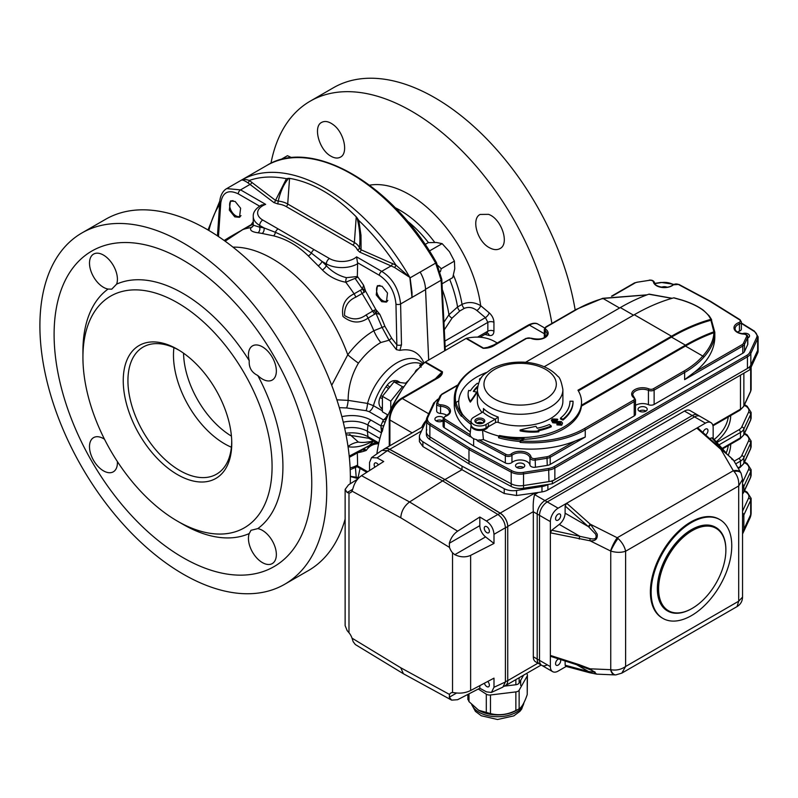 <?xml version="1.0" encoding="UTF-8"?>
<svg xmlns="http://www.w3.org/2000/svg" width="798" height="798" viewBox="0 0 798 798"><rect width="100%" height="100%" fill="white"/><g stroke="black" fill="none" stroke-linecap="round" stroke-linejoin="round"><path stroke-width="1.2" d="M377.943 285.564A9.317 5.377 -120 0 0 376.536 289.445A9.317 5.377 -120 0 0 376.536 289.674M382.93 300.746A9.317 5.377 -120 0 0 383.12 300.856A9.317 5.377 -120 0 0 387.06 301.624M379.998 285.465A8.768 5.067 -120 0 0 376.536 289.893L376.536 289.445M376.536 289.893A8.768 5.067 -120 0 0 382.741 300.637A8.768 5.067 -120 0 0 386.591 301.305A8.768 5.067 -120 0 0 387.898 300.427M231.041 200.747A9.317 5.377 -120 0 0 229.634 204.637A9.317 5.377 -120 0 0 229.634 204.857M236.028 215.929A9.317 5.377 -120 0 0 236.218 216.049A9.317 5.377 -120 0 0 240.148 216.817M233.096 200.657A8.768 5.067 -120 0 0 229.634 205.076A8.768 5.067 -120 0 0 235.839 215.819A8.768 5.067 -120 0 0 240.996 215.61M488.526 214.343C501.483 218.722 509.902 244.008 499.907 248.617C497.024 250.183 493.623 249.924 489.683 247.839C477.374 241.874 470.85 218.772 480.177 214.433L488.526 214.343M333.155 124.638C343.998 132.219 348.676 153.266 340.427 157.136C337.684 158.622 334.452 158.273 330.721 156.069C319.08 149.715 312.796 126.483 321.664 122.393C324.936 120.678 328.766 121.426 333.155 124.638M575.168 310.003A202.812 117.097 -120 0 0 475.638 128.139A202.812 117.097 -120 0 0 333.464 87.73L310.203 101.166A202.812 117.097 -120 0 0 270.961 163.291M551.897 323.439A202.812 117.097 -120 0 0 452.366 141.565A202.812 117.097 -120 0 0 310.203 101.166M443.987 322.153L448.965 314.711L457.573 306.961L462.042 304.387C468.197 301.564 474.411 301.993 480.675 305.674L489.204 312.826C492.176 315.539 493.753 318.701 493.942 322.302A3413.216 2041.434 121.9 0 0 493.942 331.12C493.763 334.512 492.176 335.958 489.204 335.459L484.845 334.402M257.784 528.615A19.731 11.391 60 0 1 274.213 544.725A19.731 11.391 60 0 1 272.268 563.578A19.731 11.391 60 0 1 254.971 555.837A19.731 11.391 60 0 1 249.235 533.553L250.971 530.301L257.784 528.615A141.426 81.645 60 0 0 257.784 375.489C251.609 372.496 248.757 367.549 249.235 360.676A19.731 11.391 60 0 1 252.537 345.863A19.731 11.391 60 0 1 272.268 357.255A19.731 11.391 60 0 1 272.268 380.038A19.731 11.391 60 0 1 257.784 375.489M117.366 461.533A19.731 11.391 60 0 1 113.326 471.808A19.731 11.391 60 0 1 93.585 460.416A19.731 11.391 60 0 1 93.585 437.623A19.731 11.391 60 0 1 104.508 439.259M116.628 284.118L111.76 289.175L108.069 289.056A19.731 11.391 60 0 1 91.64 272.936A19.731 11.391 60 0 1 93.585 254.093A19.731 11.391 60 0 1 110.882 261.834A19.731 11.391 60 0 1 116.628 284.118A141.426 81.645 60 0 1 182.932 293.365A141.426 81.645 60 0 1 249.235 360.676M235.141 201.455L240.607 208.208L239.5 217.305L234.792 216.866L229.325 210.113L230.432 201.016L235.141 201.455M382.043 286.263L387.509 293.016L386.412 302.113L381.693 301.684L376.227 294.931L377.334 285.834L382.043 286.263M177.505 349.305A76.738 44.309 60 0 1 178.413 349.843A76.738 44.309 60 0 1 231.759 442.242A76.738 44.309 60 0 1 178.104 474.97A76.738 44.309 60 0 1 123.241 380.985A76.738 44.309 60 0 1 177.505 349.305M231.729 440.895A73.396 42.374 60 0 1 216.946 473.932A73.396 42.374 60 0 1 143.131 431.808A73.396 42.374 60 0 1 143.56 346.821A73.396 42.374 60 0 1 179.57 350.541M231.39 447.219A72.359 41.775 60 0 1 173.924 347.669M231.43 436.107A69.067 39.88 60 0 1 183.56 353.195M177.505 302.761A133.745 77.216 60 0 1 272.078 466.571A133.745 77.216 60 0 1 177.505 521.174A133.745 77.216 60 0 1 82.932 357.364A133.745 77.216 60 0 1 177.505 302.761M82.932 357.364L82.932 351.1A141.426 81.645 60 0 1 108.069 289.056M249.235 533.553A141.426 81.645 60 0 1 182.932 524.306L177.505 521.174M183.311 243.011A202.812 117.097 -120 0 0 81.905 232.966A202.812 117.097 -120 0 0 81.905 467.159A202.812 117.097 -120 0 0 284.716 584.256A202.812 117.097 -120 0 0 315.809 421.733A202.812 117.097 -120 0 0 183.311 243.011M182.932 260.078A182.193 105.186 60 0 1 294.502 547.628A182.193 105.186 60 0 1 71.361 418.8A182.193 105.186 60 0 1 182.932 260.078M81.905 232.966L105.555 219.32A202.812 117.097 60 0 1 206.961 229.365A202.812 117.097 60 0 1 350.272 483.758M345.135 519.069A202.812 117.097 60 0 1 308.367 570.6L284.716 584.256M331.709 385.304L347.768 354.791A67.261 38.833 -60 0 1 373.833 330.761L384.875 326.262L391.638 338.153A9605.127 5688.812 61.3 0 1 396.855 344.826L395.958 304.038C394.751 291.709 389.215 282.123 379.349 275.3L357.514 262.702L357.614 263.739A31993.516 18948.739 61.3 0 1 357.334 276.327A128.269 75.97 61.3 0 1 363.619 285.285L365.594 291.17L362.122 293.514L360.427 290.193L362.521 289.135L355.19 278.532M357.514 262.702L356.586 256.856L381.673 271.35C392.576 278.173 398.89 289.046 400.606 303.968L411.997 297.395L409.843 277.395L394.491 267.43L359.748 252.128L357.344 249.854A16.628 9.596 0 0 0 352.826 245.026L286.163 206.532A16.628 9.596 0 0 0 277.794 203.929L273.854 202.542L247.759 182.712C244.358 180.508 242.243 179.65 241.395 180.139C243.24 179.171 245.874 179.271 249.275 180.458L275.519 200.398L286.442 178.712L288.746 178.303C283.958 183.63 280.457 191.221 278.243 201.056L277.794 203.929M349.664 434.331L358.412 442.092A57.785 33.356 120 0 0 366.222 442.192L373.843 441.154M424.007 363.15L423.878 362.841C419.159 352.307 411.14 348.147 399.838 350.382L396.397 349.644L389.075 340.217L380.806 342.522A57.785 33.356 120 0 0 358.412 363.17C351.609 374.821 348.187 387.22 348.127 400.367L367.549 403.419L373.444 405.673L382.402 410.84M233.006 247.151A120.568 69.606 60 0 1 347.768 354.791A28.499 4.748 -143.1 0 0 358.412 363.17M289.564 178.343L287.709 204.009L354.372 242.502A18.813 10.863 180 0 1 359.489 247.959C360.506 237.784 359.659 227.699 356.965 217.694L356.237 216.837C334.621 195.171 312.397 182.333 289.564 178.343L288.746 178.303M356.965 217.694L358.801 220.487L360.995 235.26L361.075 249.794L395.968 265.145L409.843 277.395A168.827 97.476 60 0 1 410.102 277.834L420.127 272.048A168.827 97.476 60 0 1 420.137 272.068A26.314 15.192 -120 0 1 425.553 289.614L411.997 297.395M391.638 338.153L389.075 340.217L382.013 327.29L376.018 313.365L368.078 318.103C359.788 323.798 351.409 323.25 342.95 316.437C341.305 305.694 345.015 298.163 354.083 293.854L360.427 290.193M257.983 232.797A4.389 3.282 -82.7 0 0 259.669 227.201L259.669 225.405A21.925 12.658 180 0 1 253.255 216.458L253.255 225.146L259.669 227.201A129.904 75.002 60 0 1 263.978 227.899L275.41 232.318C287.709 237.674 299.689 244.597 311.37 253.076L322.033 261.415A129.904 75.002 60 0 1 326.342 265.694C332.078 271.829 338.791 275.819 346.482 277.674L357.324 276.507L357.235 277.485L345.763 282.233C336.696 280.547 328.916 276.467 322.402 269.993A125.535 72.478 -120 0 0 318.242 265.854L308.317 255.909C297.963 245.744 286.372 239.061 273.564 235.849L262.143 233.465A125.535 72.478 -120 0 0 257.983 232.797C251.759 231.919 249.465 230.183 251.111 227.59L253.066 226.073M253.255 224.088L242.782 229.595L225.116 241.176M349.215 456.127L375.688 442.222M372.516 441.334A67.261 38.833 -60 0 1 348.048 446.71M440.396 271.659L441.254 268.717L438.022 265.594M425.075 244.467L428.207 242.662L436.356 242.472L442.142 243.639L449.454 251.699L454.411 261.116L454.75 268.687L452.735 277.624L442.022 283.809M454.411 261.116L441.254 268.717M442.142 243.639L429.394 251.001M348.008 446.481A28.499 22.783 100.2 0 1 358.412 442.092M233.854 234.682L239.829 231.26M250.951 224.976L253.255 221.654M259.55 206.133L238.243 193.834C228.338 189.246 222.522 192.268 220.787 202.911L218.472 236.537M341.863 416.676A27.152 15.681 0 0 1 371.06 420.167A4.389 2.534 120 0 0 367.978 425.085L367.359 431.249L379.898 438.481M398.601 394.98L395.309 400.596M251.619 224.517L251.161 224.587A10.963 2.135 -126.4 0 1 251.619 224.517L253.255 223.3M376.536 313.624A10.963 4.549 -91.9 0 0 375.898 309.624L379.808 314.302L376.018 313.365L373.883 310.332L375.898 309.624L365.594 291.17A10.963 4.768 -146.6 0 0 362.511 288.537L363.619 285.285M377.723 443.399L377.763 443.788A42.763 24.03 -121.3 0 0 366.302 450.401L362.452 449.863L364.147 448.626L366.302 450.401A128.269 72.089 58.7 0 1 357.713 452.675M350.123 467.927A21.925 12.658 0 0 0 357.614 464.995A31993.516 17981.703 -121.3 0 0 357.334 452.895M357.614 464.995L357.125 466.7M364.137 292.447L362.511 288.537M360.058 468.396L358.112 477.503L350.362 476.296M444.656 350.821L441.144 280.238L425.553 289.245L428.686 360.038L425.553 289.774M382.402 409.035L381.484 408.496C378.711 405.643 378.222 402.012 379.998 397.613L380.846 395.658A42.753 24.688 -60 0 1 385.983 386.761L387.249 385.045C390.262 381.245 393.653 379.858 397.414 380.895L399.978 382.372M421.154 367.19C418.99 365.245 419.309 364.486 422.132 364.915A3.292 2.813 -79 0 1 422.182 364.935M266.761 165.485C311.998 137.017 392.676 184.158 436.476 262.642L441.793 279.33A2.195 1.207 177 0 1 441.144 280.238L435.668 263.101A168.827 97.476 -120 0 0 266.761 165.485L241.205 180.238A168.827 97.476 60 0 1 241.395 180.139L226.732 188.597L240.567 189.874L250.113 184.368A2.195 1.456 -51.2 0 0 251.859 182.223M411.987 297.604L412.017 292.477L410.102 277.834M336.866 399.818L348.127 400.367A6.574 1.287 98.1 0 1 346.591 407.948L339.33 407.648M396.397 349.644L396.855 344.826A3.292 1.746 -1.3 0 0 401.494 344.756L399.838 350.382M382.402 402.741L382.402 405.733M417.603 369.683A3.292 1.756 -125 0 0 416.686 369.823A3.292 1.756 -125 0 0 416.686 369.833A3.292 3.292 0 0 0 415.618 371.07L414.711 372.915M415.618 371.878A3.292 1.586 -153.8 0 1 415.618 371.07M389.783 387.13L387.249 385.045M388.656 388.526L385.983 386.761M382.402 396.486L380.846 395.658M382.402 398.541L379.998 397.613M382.97 428.506L382.272 431.449M273.854 202.542A2.195 1.397 -54 0 0 275.519 200.398L278.243 201.056A18.813 10.863 180 0 1 287.709 204.009A2.195 1.267 -60 0 1 286.163 206.532M357.344 249.854A2.195 1.756 -19.9 0 0 359.489 247.959L361.075 249.794A2.195 1.117 -65.3 0 1 359.748 252.128M286.442 178.712A165.575 95.6 60 0 0 249.275 180.458A2.195 1.596 -60.6 0 1 247.759 182.712M392.476 263.41A2.195 1.047 -67.4 0 1 391.219 265.834L381.673 271.35A3.292 1.895 -60 0 0 379.349 275.3M358.801 220.487A165.575 95.6 60 0 1 395.968 265.145A2.195 0.888 -59.6 0 1 394.491 267.43M308.317 255.909A4.389 2.234 -44.9 0 0 311.37 253.076A4.389 2.534 -60 0 1 314.093 249.664L329.444 258.522A17.536 10.125 0 0 0 356.586 256.856M273.564 235.849A4.389 2.693 -76.5 0 0 275.41 232.318A4.389 2.534 -60 0 1 278.123 228.896L314.093 249.664M253.255 216.458C252.956 212.338 255.699 208.517 261.475 205.006L265.664 204.368A17.536 10.125 0 0 0 262.771 220.039L278.123 228.896M253.255 225.146L252.996 226.203A4.389 4.13 36.3 0 1 251.111 227.59A126.074 72.788 60 0 0 242.782 229.595A10.963 6.334 -120 0 0 242.143 229.894L225.016 241.106M262.771 220.039A4.389 2.534 -60 0 0 259.669 225.405L263.978 227.899A4.389 3.202 -79.1 0 1 262.143 233.465M357.614 263.739A21.925 12.658 180 0 1 326.342 263.899L322.033 261.415A4.389 1.606 -46.1 0 1 318.242 265.854M329.444 258.522A4.389 2.534 -60 0 0 326.342 263.899L326.342 265.694A4.389 1.436 -44.2 0 1 322.402 269.993M346.482 277.674A4.389 1.526 -81 0 0 345.763 282.233A126.074 72.788 60 0 1 354.083 293.854A10.963 6.334 60 0 1 355.828 297.145C348.068 300.547 344.307 306.661 344.556 315.509C352.088 320.158 359.27 319.968 366.102 314.941L372.666 311.15L362.122 293.514L355.828 297.145M349.305 456.935L359.429 451.349M374.721 314.262L372.666 311.15L373.883 310.332M234.353 234.722L224.457 240.697M378.023 443.568A128.308 72.119 58.7 0 1 377.763 443.788L374.152 442.85M248.328 226.323L249.126 225.934M237.315 233.016L235.43 233.844M230.762 236.797A10.963 6.334 60 0 0 229.365 237.275L235.879 233.505M238.632 232.238L236.846 233.016M362.731 449.743L354.721 454.401A10.963 6.334 -120 0 0 355.828 453.434M364.137 448.636L362.382 449.902M375.489 442.411L349.225 456.247M381.614 432.406L380.855 425.823L383.369 419.878A6.574 5.327 167.3 0 0 386.392 419.04M378.821 442.95L367.978 436.696L367.359 431.249A21.925 12.658 0 0 0 344.666 428.237M381.264 431.957A6.574 0.758 161.1 0 0 381.833 431.688M380.935 427.748A6.574 1.925 -139.9 0 0 382.87 428.486M371.06 420.167L380.855 425.823A6.574 5.287 -162.7 0 0 383.908 425.504M382.89 421.663A6.574 5.037 -147.4 0 0 385.314 421.753M387.449 414.721A6.574 3.8 120 0 1 383.369 419.878L369.095 411.638L366.102 410.681A6.574 1.237 97.8 0 0 367.549 403.419A44.518 25.706 -60 0 1 393.464 365.045A44.518 25.706 -60 0 1 423.289 363.848M425.553 289.245A26.314 15.192 -120 0 0 420.137 272.068L436.476 262.642M486.77 333.295L487.847 331.19A3425.415 1977.673 -60 0 1 487.847 322.362L485.413 317.654A19797.951 13999.174 -165 0 1 476.885 310.502C472.785 307.36 468.576 306.651 464.276 308.387L459.808 310.971L452.077 318.093A4.389 3.022 33.3 0 1 448.965 314.711A92.538 53.426 -120 0 0 442.331 289.604M369.564 185.176A102.593 59.232 -120 0 1 480.675 305.674A4.389 1.706 -50 0 1 476.885 310.502M489.204 312.826A4.389 1.706 -50 0 1 485.413 317.654L444.885 341.055M489.204 335.459A4.389 3.012 103.5 0 0 487.319 333.085L479.967 337.225M280.407 159.78L287.45 155.71L291.769 157.695M383.718 449.424A10.963 6.334 60 0 1 384.427 448.895A10.963 6.334 60 0 1 389.703 449.324L421.544 430.94M497.872 514.461C502.441 517.762 504.944 522.191 505.413 527.747L493.992 534.321C493.523 528.775 491.019 524.346 486.451 521.034L497.872 514.461L442.621 480.885L444.945 479.548L389.703 449.324M503.877 686.44L505.463 685.522A10.963 6.334 -120 0 0 507.737 680.504L507.737 526.54A10.963 6.334 -120 0 0 500.196 513.244L444.945 479.548L462.002 469.703L422.89 446.551L419.389 441.583L419.389 436.576A13.157 7.591 180 0 1 419.838 434.611L426.361 420.546M565.144 505.972L565.104 513.174L588.296 526.56L565.144 505.972L566.7 503.239L705.412 423.149A10.963 6.334 -60 0 1 710.888 422.611L700.036 416.347A10.963 6.334 120 0 0 694.559 416.885L547.268 501.922A10.963 6.334 120 0 0 539.518 515.348A10.963 6.334 -60 0 1 547.268 501.922L694.559 416.885A10.963 6.334 -60 0 1 700.036 416.347L697.711 415A10.963 6.334 120 0 0 692.235 415.549L544.944 500.585A10.963 6.334 120 0 0 537.194 514.012L537.194 659.018A10.963 6.334 120 0 0 539.468 664.036L535.588 661.801A10.963 6.334 -60 0 1 533.313 656.784L533.313 511.767A10.963 6.334 -60 0 1 533.313 511.648C532.934 504.745 533.363 499.059 534.6 494.61L538.291 492.476L516.565 495.508L504.226 493.503L462.002 469.703L462.002 466.122L422.89 441.743A13.157 7.591 180 0 1 419.389 436.576M387.469 450.72L389.683 449.434L444.945 479.548L500.186 513.114A10.963 6.334 60 0 1 507.737 526.421L507.737 680.624L537.962 663.168M504.645 685.991A10.963 6.334 -120 0 0 505.463 685.642A10.963 6.334 -120 0 0 507.737 680.624M705.412 423.149L692.235 415.549A10.963 6.334 120 0 1 697.711 415L689.961 410.531A10.963 6.334 120 0 0 684.475 411.07L547.877 489.932A13.157 7.591 0 0 1 541.982 491.897L538.291 492.476M548.126 484.426L547.877 484.566A13.157 7.591 180 0 1 541.982 486.531L516.565 490.461A13.157 7.591 180 0 1 504.226 488.695L462.002 466.122M479.668 380.516L479.508 379.01L481.533 377.524M479.937 380.018L479.508 379.01M557.483 422.262L552.745 421.873L551.378 420.237L552.376 418.95L557.393 419.179L556.874 419.928L553.413 419.539L552.755 420.327L553.493 421.264L561.353 421.613L562.53 423.12L561.722 424.297L556.974 424.017L560.685 423.698L560.675 422.272L557.483 422.262L557.483 423.159L552.745 422.76L551.378 420.237M560.685 423.698L560.675 422.272L560.675 423.169L557.483 423.159M552.745 421.873L552.745 422.76M557.782 419.409L556.874 420.825L552.934 420.795M556.874 419.928L556.874 420.825M556.545 419.738L556.545 420.626M553.413 419.539L553.413 420.436M562.53 423.12L561.722 425.184L556.974 424.905L556.974 424.017M561.722 424.297L561.722 425.184M573.044 401.224A52.907 30.543 0 0 1 562.949 419.169L560.505 418.092A49.825 28.768 0 0 0 569.962 401.224L573.044 401.224L573.044 402.122A52.907 30.543 0 0 1 562.949 420.067L560.505 418.98L560.505 418.092M562.949 419.169L562.949 420.067M551.219 425.942A52.907 30.543 0 0 1 538.231 429.923L538.859 430.92A35.611 20.558 0 0 1 520.136 429.992A198.902 114.832 0 0 1 535.967 426.322L537.184 428.257A49.825 28.768 0 0 0 549.353 424.526L551.219 425.942L551.219 426.84A52.907 30.543 0 0 1 538.73 430.721M538.859 430.92L538.859 431.818A35.611 20.558 0 0 1 520.136 430.88L520.136 429.992M478.321 383.718L477.324 383.279A52.907 30.543 0 0 0 470.421 390.771L468.705 390.412A35.611 20.558 0 0 0 468.117 394.122A35.611 20.558 0 0 0 470.311 401.224A198.902 114.832 0 0 0 476.655 392.087L473.314 391.379A49.825 28.768 0 0 1 477.703 386.142M477.533 387.2A49.825 28.768 0 0 0 473.832 391.489M476.655 392.087L476.655 392.985A198.902 114.832 0 0 1 470.311 402.122L470.311 401.224M468.117 394.122L468.117 395.01A35.611 20.558 0 0 0 470.311 402.122M521.114 440.047L520.136 441.503A76.738 44.309 180 0 1 498.62 437.813L499.448 436.446A75.64 43.671 0 0 0 521.114 440.047L523.987 438.391L523.987 439.279L521.114 440.945A75.64 43.671 0 0 0 584.475 428.526A1.097 0.628 60 0 1 585.253 429.863A76.738 44.309 180 0 1 520.136 442.401L521.114 440.945M471.059 424.416A76.738 44.309 180 0 1 461.414 415.439L462.311 414.022A61.396 35.441 0 0 1 458.75 402.122L458.75 403.01A61.396 35.441 180 0 0 461.942 414.302M461.414 415.439L461.414 416.327A76.738 44.309 180 0 1 455.02 403.908L455.997 402.451L458.79 400.835M525.493 362.332L620.335 307.569A218.163 125.954 -60 0 1 648.744 294.213L671.976 298.342M711.557 320.477L714.818 332.247L713.861 331.808L710.918 320.267L711.626 320.796M714.818 332.257L714.818 333.165C714.848 340.896 711.158 348.916 703.746 357.245A1.097 0.798 -138.8 0 0 702.769 356.058C710.011 347.908 713.711 340.128 713.861 332.716L714.818 333.165L714.818 336.686A103.052 59.501 0 0 1 694.46 372.187L684.634 379.649L742.788 346.073A1.097 0.628 -120 0 0 742.01 344.736A5.486 3.162 0 0 0 743.427 343.32L746.599 336.497A3.292 1.895 0 0 0 743.766 334.113A10.963 6.334 180 0 1 734.3 329.345A10.963 6.334 180 0 1 738.818 322.572A3.292 1.895 0 0 0 739.397 319.709L710.06 301.415L678.38 284.477A3.292 1.895 0 0 0 673.422 284.816A10.963 6.334 180 0 1 661.692 287.42A10.963 6.334 180 0 1 653.422 281.953A3.292 1.895 0 0 0 649.303 280.327L637.492 282.153A5.486 3.162 0 0 0 635.038 282.971L612.465 296.008M710.838 301.863L710.06 301.415L710.838 301.863M457.603 385.414L442.451 394.162A5.486 3.162 0 0 0 441.035 395.579L437.873 402.401A3.292 1.895 0 0 0 440.696 404.776A10.963 6.334 180 0 1 450.162 409.554A10.963 6.334 180 0 1 445.643 416.317A3.292 1.895 0 0 0 445.065 419.189L470.132 434.81L470.381 436.795L444.257 420.506L444.257 427.668L473.623 445.982L505.334 462.93L505.334 455.768L477.134 440.696L479.009 439.937L506.082 454.411A1.097 0.608 118.1 0 0 505.334 455.768A4.389 2.534 180 0 0 511.957 455.329L511.957 462.491A4.389 2.534 180 0 1 505.334 462.93M471.079 425.075A8.768 5.067 0 0 0 471.059 425.394A8.768 5.067 0 0 0 482.531 430.212L483.408 439.568A76.738 44.309 0 0 0 575.338 440.965L585.253 437.025L550.201 457.264A6.574 3.8 180 0 1 547.258 458.252L535.438 460.077A4.389 2.534 180 0 1 529.952 457.902A9.865 5.696 0 0 0 522.51 452.985A9.865 5.696 0 0 0 511.957 455.329A1.097 0.738 49.4 0 0 511.049 454.082A10.963 6.334 180 0 1 522.77 451.469A10.963 6.334 180 0 1 531.039 456.935A1.097 0.888 169.4 0 0 529.952 457.902L529.952 465.064A9.865 5.696 0 0 0 522.51 460.137A9.865 5.696 0 0 0 511.957 462.491M646.799 294.931L603.009 298.462A101.954 58.862 0 0 0 576.884 309.385L546.371 327A3.292 1.895 0 0 0 546.041 329.464A10.963 6.334 180 0 1 544.944 337.674A10.963 6.334 180 0 1 530.73 338.302A3.292 1.895 0 0 0 526.461 338.492L477.503 366.761A75.64 43.671 0 0 0 455.828 402.561M671.497 336.217A219.26 126.593 120 0 1 710.918 319.34L708.604 315.609C703.826 309.425 694.868 304.247 681.731 300.098L673.712 297.854A219.26 126.593 -60 0 0 634.29 314.731L671.497 336.217L577.961 390.212A61.396 35.441 0 0 1 581.533 402.122L581.533 403.01A61.396 35.441 0 0 1 581.413 405.234L685.452 345.165A218.163 125.954 -60 0 1 713.861 331.808M438.631 399.05L437.803 399.529A12.06 6.963 0 0 0 434.681 402.651L427.868 417.324A12.06 6.963 0 0 0 430.671 423.858L469.753 448.217L468.975 449.563L429.863 425.184A13.157 7.591 180 0 1 426.361 420.017A13.157 7.591 180 0 1 426.81 418.052A1.097 0.868 -155.1 0 1 426.88 417.753L426.361 431.658A13.157 7.591 0 0 0 429.863 436.815L468.975 461.194L468.975 449.563L511.199 472.137A1.097 0.608 -61.9 0 1 511.947 470.78A12.06 6.963 0 0 0 523.259 472.396L548.675 468.466A12.06 6.963 0 0 0 554.081 466.66L746.659 355.479A12.06 6.963 0 0 0 749.781 352.357L756.594 337.684A12.06 6.963 0 0 0 753.791 331.15L741.372 323.409M523.538 467.458A4.608 2.653 0 0 0 516.885 467.369A4.608 2.653 0 0 0 516.735 467.458M646.021 411.07A4.608 2.653 0 0 0 639.368 410.98A4.608 2.653 0 0 0 639.218 411.07M748.344 337.674A4.608 2.653 0 0 0 747.806 337.374M442.92 420.915A4.608 2.653 0 0 0 436.267 420.825A4.608 2.653 0 0 0 436.117 420.915M743.886 334.123L743.836 333.913C746.579 334.462 747.906 335.459 747.806 336.896L747.806 344.058A4.389 2.534 180 0 1 747.656 344.716L747.656 337.554A1.097 0.868 -155.1 0 0 746.599 336.497M740.205 320.178A1.097 0.658 121.9 0 0 739.975 319.669L741.372 321.893L741.372 329.055A4.389 2.534 180 0 1 739.437 331.16A9.865 5.696 0 0 0 737.532 332.118M440.576 413.464A4.389 2.534 180 0 1 436.656 410.94L436.656 403.788A4.389 2.534 180 0 1 436.805 403.13A1.097 0.868 -155.1 0 1 436.875 402.83L436.656 403.788A4.389 2.534 180 0 0 440.576 406.302L440.576 413.464A9.865 5.696 180 0 1 446.93 415.369M531.039 456.935A3.292 1.895 0 0 0 535.159 458.571L535.438 467.239A4.389 2.534 180 0 1 529.952 465.064M584.475 428.526L633.432 400.257A1.097 0.628 60 0 1 634.211 401.603A4.389 2.534 180 0 0 635.497 399.808L635.497 414.132A4.389 2.534 180 0 1 634.211 415.928L634.211 401.603L585.253 429.863L585.253 437.025M633.432 400.257A3.292 1.895 0 0 0 633.772 397.793A10.963 6.334 180 0 1 634.869 389.584A10.963 6.334 180 0 1 649.083 388.955A3.292 1.895 0 0 0 653.353 388.766A1.097 0.628 60 0 1 654.131 390.102L654.131 404.426A4.389 2.534 180 0 1 648.435 404.676A9.865 5.696 0 0 0 635.497 405.334M482.76 412.057L483.758 410.112L483.448 408.526A42.753 24.688 0 0 0 498.191 417.035L495.169 419.219A44.947 25.955 180 0 1 482.76 412.057L473.623 417.334A8.768 5.067 0 0 0 471.059 420.915L471.059 424.496A8.768 5.067 0 0 0 482.531 429.314A8.768 5.067 0 0 0 488.595 424.496M481.942 423.489A2.743 1.586 0 0 0 477.892 423.379A2.743 1.586 0 0 0 477.713 423.489M477.134 440.696L476.975 439.708A9.726 5.616 180 0 1 470.531 435.987L470.381 436.795M470.132 434.81A9.726 5.616 180 0 1 470.122 433.992L471.059 425.234M483.408 439.568A9.726 5.616 180 0 1 479.009 439.937M486.311 372.536A61.396 35.441 0 0 0 458.75 402.122M713.861 332.716A217.066 125.326 120 0 0 685.452 346.063L581.413 406.132L581.413 405.234M710.918 320.267A218.163 125.954 120 0 0 671.497 337.105L578.36 390.88M426.81 429.693A13.157 7.591 0 0 0 426.361 431.658A13.157 7.591 0 0 0 429.863 436.815L468.975 461.194L511.199 483.778A13.157 7.591 0 0 0 523.548 485.543L548.954 481.603A13.157 7.591 0 0 0 554.859 479.638L747.437 368.457A13.157 7.591 0 0 0 750.838 365.055L757.651 350.382A13.157 7.591 0 0 0 758.1 348.417L758.1 336.776A13.157 7.591 180 0 1 757.651 338.741A1.097 0.868 -155.1 0 0 756.594 337.684M654.131 404.426L742.788 353.235A6.574 3.8 0 0 0 744.484 351.539L747.656 344.716M535.438 467.239L547.258 465.404A6.574 3.8 0 0 0 550.201 464.426L634.211 415.928M473.623 438.671L473.623 445.982M711.626 319.868L711.626 320.606M455.02 403.908L455.02 404.805A76.738 44.309 180 0 1 454.252 398.541L454.252 404.805A76.738 44.309 0 0 0 470.341 431.947M544.216 366.731L634.29 314.731M520.136 442.401L520.136 441.503M523.987 439.279A61.396 35.441 0 0 0 581.413 406.132M498.62 437.813L498.62 436.027L499.518 435.509L499.448 436.446M499.518 436.396A61.396 35.441 0 0 0 523.987 438.391M488.256 426.79A8.768 5.067 0 0 1 482.531 430.212A76.738 44.309 0 0 0 498.62 436.027M639.368 407.399A4.608 2.653 0 0 0 638.011 409.274A4.608 2.653 0 0 0 642.619 411.938A4.608 2.653 0 0 0 647.228 409.274A4.608 2.653 0 0 0 644.385 406.82A4.608 2.653 0 0 0 639.368 407.399M444.257 427.668A4.389 2.534 180 0 1 443.089 425.952L443.089 418.79L445.244 416.197A1.097 0.499 -111.2 0 1 445.643 416.317M516.885 463.788A4.608 2.653 0 0 0 515.538 465.673A4.608 2.653 0 0 0 520.136 468.326A4.608 2.653 0 0 0 524.745 465.673A4.608 2.653 0 0 0 521.902 463.219A4.608 2.653 0 0 0 516.885 463.788M443.389 417.683A4.608 2.653 0 0 0 436.267 417.244A4.608 2.653 0 0 0 434.91 419.13A4.608 2.653 0 0 0 437.982 421.633A4.608 2.653 0 0 0 443.089 420.805M667.058 287.19A4.608 2.653 0 0 0 661.592 287.19M747.806 337.963A4.608 2.653 0 0 0 749.551 335.878A4.608 2.653 0 0 0 747.018 333.504A4.608 2.653 0 0 0 742.21 333.744M499.518 435.509A61.396 35.441 0 0 0 581.533 402.122M757.651 353.065L757.651 350.382L749.93 367.02L552.366 481.084L523.548 485.543A13.157 7.591 0 0 1 511.199 483.778L468.975 461.194L468.975 463.877L511.199 486.461A13.157 7.591 0 0 0 523.548 488.226L552.366 483.768L749.93 369.703L757.651 353.065A13.157 7.591 0 0 0 758.1 351.1L758.1 348.417A13.157 7.591 0 0 1 757.651 350.382L757.651 338.741L750.838 353.414A1.097 0.868 -155.1 0 0 749.781 352.357M426.361 431.658L426.361 434.341A13.157 7.591 0 0 0 429.863 439.508L468.975 463.877M749.93 367.02L749.93 369.703M552.366 481.084L552.366 483.768M357.694 479.079L348.517 484.865L345.135 489.393L347.16 492.526L348.985 493.024A9.865 5.696 -120 0 0 350.651 492.566A9.865 5.696 -120 0 0 352.018 491.119L353.185 487.768C354.691 482.531 357.464 478.491 361.514 475.668L409.574 501.962L457.633 531.169C453.583 533.992 450.81 538.022 449.314 543.258L449.493 547.398A9.865 5.696 -120 0 0 452.526 552.805L454.82 554.68C460.386 557.313 465.663 557.543 470.63 555.368L470.63 690.519C465.663 692.903 460.386 693.652 454.82 692.764L452.526 692.534A9.865 5.696 -120 0 0 450.86 692.993A9.865 5.696 -120 0 0 449.493 694.44L449.314 697.223L451.638 700.135L457.633 699.706L479.827 688.235L479.827 685.642M470.63 690.519L493.992 678.14L493.992 687.278L505.413 681.981L502.85 687.138L491.428 692.435L493.992 687.278M491.428 692.435L486.451 691.856L479.827 688.235M487.758 681.442A3.621 2.085 60 0 1 489.364 685.113A3.621 2.085 60 0 1 488.615 686.769A3.621 2.085 60 0 1 484.396 683.218M457.633 531.169L479.827 517.014L479.827 525.643A9.865 5.696 -120 0 0 485.593 536.904L493.992 543.458L470.63 555.368M479.827 517.014L486.451 521.034M493.992 534.321L493.992 543.458M489.364 531.149A3.621 2.085 60 0 1 488.615 532.805A3.621 2.085 60 0 1 484.994 530.72A3.621 2.085 60 0 1 484.994 526.54A3.621 2.085 60 0 1 487.787 527.508A3.621 2.085 60 0 1 489.364 531.149M377.085 457.892L371.539 457.643L381.823 450.401L387.369 450.661L377.085 457.892L383.708 461.513L361.514 475.668M371.539 457.643L369.544 462.481L369.544 470.551M374.9 467.129A3.621 2.085 60 0 1 374.92 462.99A3.621 2.085 60 0 1 378.422 464.885M352.018 638.161L400.756 667.766L403.399 673.741L355.339 644.545L353.185 641.732L352.018 638.161A9.865 5.696 -120 0 0 348.985 632.754L347.16 630.62L345.135 625.642L345.135 489.393M387.369 450.661L442.621 480.885L409.574 501.962C404.217 505.982 401.284 511.259 400.756 517.782L352.018 491.119M403.399 673.741L451.638 700.135M505.413 527.877L505.413 681.841A10.963 6.334 -120 0 1 505.413 681.981L505.413 527.747A10.963 6.334 -120 0 1 505.413 527.877L507.737 526.54M389.683 449.434A10.963 6.334 -120 0 0 384.427 449.015L382.94 449.873M566.201 666.43L558.121 671.098A10.963 6.334 -60 0 1 552.645 671.647A10.963 6.334 -60 0 1 550.371 666.629L550.371 655.417L579.258 664.694A2.195 0.678 107.8 0 0 579.518 665.632L550.989 656.475L550.371 655.417L550.371 521.613A10.963 6.334 -60 0 1 558.121 508.186L566.7 503.239L590.241 524.186L588.296 526.56L588.754 526.959L590.71 524.605L597.253 534.171C597.672 539.039 595.278 541.253 590.081 540.805L550.371 532.825L551.767 530.211L579.927 536.336A2.195 0.828 102.3 0 0 579.258 539.099M565.104 513.174A9.865 5.696 -60 0 1 559.278 524.416L579.927 536.336L590.221 538.57A2.195 0.988 95.1 0 0 590.081 540.805L610.57 550.979A10.963 2.125 116.4 0 1 617.213 537.752A13.197 8.07 56.9 0 1 618.031 538.451C622.121 542.321 624.644 546.58 625.612 551.238C621.093 552.735 616.136 552.675 610.749 551.069A2.444 1.805 -141.1 0 0 610.57 550.979M590.221 538.57C595.218 539.747 597.034 538.281 595.677 534.181L588.754 526.959M589.503 672.694L565.802 666.33L565.144 665.203L588.754 671.597L595.158 672.135L590.221 669.662L595.158 672.135M590.71 672.624L588.754 671.597M579.258 664.694L590.081 668.814L590.101 669.662L579.518 665.632A2.195 0.678 107.8 0 0 579.548 665.642M610.57 669.682A2.444 1.805 -141.1 0 0 610.749 669.682A10.963 5.626 87.8 0 0 615.807 674.899L614.749 674.899A10.963 5.217 92.4 0 1 610.57 669.682L590.081 668.814L596.675 674.13L614.739 674.899A10.963 5.217 92.4 0 0 614.829 674.899M721.601 448.915L711.766 437.843L712.893 438.012L726.29 453.094A2.195 1.696 -41.6 0 1 726.32 453.144M731.676 459.059C737.571 463.259 726.798 453.783 720.943 449.414L722.09 449.972M696.834 428.107L698.031 428.097L733.402 459.977L740.783 472.715A10.963 6.324 149.9 0 0 740.783 472.715A10.963 6.324 149.9 0 0 733.302 470.73L720.943 449.414L696.834 428.107M691.457 522.51A57.007 32.918 120 0 0 654.21 572.745A57.007 32.918 120 0 0 662.948 618.43A57.007 32.918 120 0 0 691.457 615.607A57.007 32.918 120 0 0 728.694 565.373A57.007 32.918 120 0 0 719.956 519.688A57.007 32.918 120 0 0 691.457 522.51M715.886 527.458L715.577 527.279A48.239 27.85 120 0 0 691.457 529.673A48.239 27.85 120 0 0 659.946 572.176A48.239 27.85 120 0 0 667.337 610.829L667.647 611.009A48.239 27.85 -60 0 1 660.255 572.356A48.239 27.85 -60 0 1 691.766 529.852A48.239 27.85 -60 0 1 715.886 527.458A48.239 27.85 -60 0 1 725.871 549.543A48.239 27.85 -60 0 1 725.871 549.812M559.278 524.416L551.767 530.211M558.121 514.181A3.621 2.085 120 0 0 555.757 517.373A3.621 2.085 120 0 0 556.316 520.276A3.621 2.085 120 0 0 559.937 518.181A3.621 2.085 120 0 0 559.937 514.012A3.621 2.085 120 0 0 558.121 514.181M710.888 422.611A10.963 6.334 -60 0 1 713.163 427.628L713.163 438.311M711.766 437.843L709.881 438.561M705.701 434.87A3.621 2.085 120 0 0 707.826 431.678A3.621 2.085 120 0 0 707.218 428.975A3.621 2.085 120 0 0 705.412 429.154A3.621 2.085 120 0 0 703.008 432.486M565.124 661.013L565.144 665.203M558.68 658.949A3.621 2.085 120 0 0 558.121 659.198A3.621 2.085 120 0 0 555.757 662.38A3.621 2.085 120 0 0 556.316 665.283A3.621 2.085 120 0 0 559.627 663.677A3.621 2.085 120 0 0 560.405 659.497M618.031 538.451A10.963 1.526 120 0 0 610.749 551.069L610.749 669.682C616.136 670.679 621.093 669.622 625.612 666.49L621.792 673.143L737.063 606.59L738.699 601.193L742.549 597.094C742.409 601.233 740.584 604.395 737.073 606.59M615.807 674.899A10.963 5.626 87.8 0 0 615.817 674.899L621.792 673.143M740.933 473.005A10.963 6.324 149.9 0 0 740.783 472.725L741.083 473.264A10.963 5.626 152.2 0 0 741.083 473.254A10.963 5.626 152.2 0 0 734.03 471.478A13.197 7.142 -117.1 0 0 733.302 470.73L617.213 537.752L590.241 524.186M741.083 473.254L742.549 479.319L738.699 485.952C739.148 480.476 737.591 475.648 734.03 471.478M550.371 521.613L539.518 515.348L539.518 660.355A10.963 6.334 120 0 0 541.792 665.382A10.963 6.334 -60 0 1 539.518 660.355L550.371 666.629M719.956 519.688L719.188 519.239A57.007 32.918 120 0 0 662.18 552.156A57.007 32.918 120 0 0 662.18 617.981L662.948 618.43M684.475 411.07L692.235 415.549L544.944 500.585A10.963 6.334 120 0 0 537.194 514.012L537.194 659.018A10.963 6.334 120 0 0 539.468 664.036L541.792 665.382A10.963 6.334 120 0 0 547.268 664.834M533.313 511.767L539.518 515.348L539.518 660.355L533.313 656.784M692.235 530.66A47.581 27.471 120 0 0 658.589 588.934A47.581 27.471 120 0 0 692.235 608.355A47.581 27.471 120 0 0 725.871 550.081A47.581 27.471 120 0 0 692.235 530.66M691.996 608.485A48.239 27.85 -60 0 1 691.766 608.625A48.239 27.85 -60 0 1 667.647 611.009M498.191 417.035L498.191 422.411A2.195 1.267 0 0 0 495.518 422.601L495.518 418.97M471.059 420.915A8.768 5.067 0 0 0 476.476 425.593A8.768 5.067 0 0 0 486.032 424.496L495.169 419.219M483.319 422.93A4.938 2.853 180 0 1 476.336 422.93A4.938 2.853 180 0 1 476.336 418.9A4.938 2.853 180 0 1 483.319 418.9A4.938 2.853 180 0 1 483.319 422.93L483.319 422.93M471.059 425.394L471.059 424.496A8.768 5.067 0 0 0 476.476 429.174A8.768 5.067 0 0 0 486.032 428.077L495.518 422.601M482.88 423.149A3.84 2.214 0 0 0 476.775 423.149A3.84 2.214 0 0 1 475.987 421.813A3.84 2.214 0 0 1 479.827 419.598A3.84 2.214 0 0 1 483.668 421.813A3.84 2.214 0 0 1 482.88 423.149M498.191 422.411A42.753 24.688 0 0 0 541.234 422.691A42.753 24.688 0 0 0 562.889 401.224L562.889 389.584A42.753 24.688 180 0 1 550.371 407.04A42.753 24.688 180 0 1 483.448 402.252A42.753 24.688 180 0 1 477.384 389.584L477.384 401.224A42.753 24.688 0 0 0 482.072 412.456M523.618 675.158L519.139 683.048A4.389 2.534 180 0 1 515.867 684.744L504.406 686.13M527.219 694.589L527.219 675.976A4.389 2.534 0 0 0 527.438 675.188L527.219 694.589C524.535 702.499 521.842 707.247 519.139 708.824L516.266 710.489A26.314 15.192 0 0 1 479.049 710.489L478.63 710.25M527.438 675.188A4.389 2.534 0 0 0 526.401 673.552M515.867 710.509L515.867 691.906A4.389 2.534 0 0 0 519.139 690.21L519.139 708.824L515.867 710.509C507.428 714.719 498.959 715.736 490.471 713.592L478.64 710.24L468.995 701.632L468.097 699.158M486.301 712.794L486.301 694.19A4.389 2.534 0 0 0 490.471 694.978L490.471 713.592M486.301 694.19L478.301 689.023M515.867 691.906L490.471 694.978M527.219 675.976L519.139 690.21M376.875 453.882A98.663 56.967 -60 0 1 424.925 362.292A2.195 1.267 -60 0 1 425.384 361.943L466.052 338.462A2.195 1.267 -60 0 1 466.511 338.282A98.663 56.967 -60 0 1 495.049 341.734L497.234 342.99M544.316 333.724L529.443 325.135A2.195 1.267 -120 0 0 528.346 325.035C532.675 322.931 535.967 322.681 538.211 324.267A17.536 10.125 120 0 0 529.443 325.135L494.959 345.045A2.195 1.267 -120 0 0 493.862 344.936L485.922 347.998M494.959 345.045C491.688 347.29 487.728 348.377 483.109 348.307A2.195 1.267 -60 0 1 483.568 348.127L485.892 348.008M439.628 375.589L435.688 378.521A2.195 1.267 60 0 1 436.785 378.631L402.312 398.541A17.536 10.125 120 0 0 389.903 420.017L389.903 445.733M439.628 375.579L441.982 372.137A2.195 1.267 -60 0 1 442.441 371.788C442.551 374.452 440.676 376.736 436.785 378.631M426.361 420.097A17.536 10.125 120 0 0 421.663 427.399M403.928 386.811L402.411 386.671L390.781 401.135L390.781 409.254M406.421 383.309L394.032 381.843L382.402 396.307L382.402 411.808L388.077 415.08M390.781 401.135L382.402 396.307M402.411 386.671L394.032 381.843M379.808 314.302L379.808 314.302A128.308 75.99 61.3 0 1 384.875 326.262M464.276 308.387A4.389 2.534 -120 0 1 462.042 304.387A89.895 51.9 -120 0 0 453.473 275.16M434.73 242.393A89.895 51.9 -120 0 0 395.12 207.679M459.808 310.971A4.389 2.534 60 0 1 457.573 306.961A89.895 51.9 -120 0 0 449.683 279.39M428.476 242.632A89.895 51.9 -120 0 0 407.05 220.777M241.395 180.139A168.827 97.476 60 0 1 409.843 277.395M366.102 314.941A10.963 6.334 -120 0 1 368.078 318.103A126.074 72.788 60 0 1 373.833 330.761A28.499 16.459 -120 0 0 380.806 342.522M373.324 441.224A126.074 72.788 60 0 1 368.078 446.611A10.963 6.334 60 0 1 367.499 447.02M422.631 364.496A42.753 24.688 120 0 0 373.444 405.673A6.574 3.8 120 0 1 369.095 411.638M220.787 202.911A3.292 1.945 -176.1 0 1 219.839 201.415A3.292 1.945 -176.1 0 1 219.839 201.385L217.455 235.869M343.27 422.202A22.803 13.167 0 0 1 367.978 425.085L381.474 432.875M357.514 465.882L367.669 471.748M358.99 477.683A165.575 95.6 60 0 1 358.112 477.503M405.833 382.97A42.753 24.688 -60 0 1 408.586 380.427M395.958 304.038A3.292 1.746 -1.3 0 0 400.606 303.968L401.494 344.756M238.243 193.834A3.292 1.895 -60 0 1 240.567 189.874L265.664 204.368M411.997 297.435L425.553 289.614M208.877 230.482A165.575 95.6 60 0 1 219.63 204.428M396.586 382.062A3.292 1.895 -60 0 1 397.414 380.895M382.402 406.721A3.292 1.895 120 0 0 381.484 408.496M356.237 216.837L354.372 242.502A2.195 1.267 -60 0 1 352.826 245.026M356.237 477.693L355.439 467.698M366.102 410.681L346.591 407.948M345.734 433.324A22.803 13.167 0 0 1 367.978 436.696A4.389 2.534 120 0 0 368.866 438.282L346.003 434.691M477.583 337.115L487.847 331.19A4.389 2.534 -0.1 0 1 493.942 331.12M493.942 322.302A4.389 2.524 0.1 0 0 487.847 322.362L445.164 347M452.077 318.093L444.356 329.744M744.554 490.551L747.167 492.186L751.127 498.341A13.157 7.591 180 0 1 750.679 500.306L750.679 514.63A13.157 7.591 0 0 0 751.127 512.665A13.157 13.157 0 0 1 749.901 518.201L743.088 532.874A13.157 10.374 24.9 0 0 743.866 529.303L750.679 514.63A13.157 10.374 24.9 0 1 749.901 518.201M742.549 531.139A13.157 7.591 0 0 0 743.866 529.303L743.866 514.979A2.195 1.726 -155.1 0 0 742.549 513.124M744.554 404.616L747.167 406.252L751.127 412.416A13.157 7.591 180 0 1 750.679 414.381L743.866 429.055A13.157 7.591 180 0 1 740.464 432.456A2.195 1.267 -120 0 0 738.908 429.773A10.963 6.334 0 0 0 741.751 426.93L748.554 412.257A10.963 6.334 0 0 0 746.01 406.322L744.265 405.234M716.873 442.491L738.908 429.773M722.13 448.416L740.464 437.823L740.464 432.456L718.978 444.865M730.719 415.549A81.127 46.833 180 0 1 716.255 441.793M714.21 439.489A78.932 45.576 0 0 0 728.275 416.965M722.559 448.905L740.005 438.83A2.195 1.267 60 0 0 740.464 437.823A13.157 7.591 0 0 0 743.866 434.421L743.866 429.055A2.195 1.726 -155.1 0 0 741.751 426.93M712.973 425.793L740.005 410.192A2.195 1.267 -120 0 0 740.464 409.184A13.157 7.591 0 0 0 743.866 405.783L750.679 391.11A13.157 7.591 0 0 0 751.127 389.145L750.549 391.698A2.195 1.726 -155.1 0 0 750.679 391.11L750.679 368.097M712.804 425.154L740.464 409.184L740.464 375.17M740.005 438.83L743.736 435.02A2.195 1.726 24.9 0 0 743.866 434.421L750.679 419.748L750.679 414.381A2.195 1.726 -155.1 0 0 748.554 412.257M740.005 410.192L743.736 406.372A2.195 1.726 -155.1 0 0 743.866 405.783L743.866 373.205M747.167 406.252A2.195 1.317 121.9 0 0 746.01 406.322M734.1 461.194L738.908 458.411A10.963 6.334 0 0 0 741.751 455.578L748.554 440.905A10.963 6.334 0 0 0 746.01 434.97L744.265 433.883M746.01 434.97A2.195 1.317 -58.1 0 1 747.167 434.9L744.554 433.264M748.554 440.905A2.195 1.726 24.9 0 1 750.679 443.02L743.866 457.693A13.157 7.591 180 0 1 740.464 461.104L735.656 463.877M747.167 434.9L751.127 441.055A13.157 7.591 180 0 1 750.679 443.02L750.679 448.396A2.195 1.726 24.9 0 1 750.549 448.985L751.127 446.431A13.157 7.591 0 0 1 750.679 448.396L743.866 463.069A2.195 1.726 24.9 0 1 743.736 463.658L750.549 448.985M741.751 455.578A2.195 1.726 24.9 0 1 743.866 457.693L743.866 463.069A13.157 7.591 0 0 1 740.464 466.471A2.195 1.267 60 0 1 740.005 467.478L743.736 463.658M738.908 458.411A2.195 1.267 60 0 1 740.464 461.104L740.464 466.471L737.99 467.897M750.679 419.748A2.195 1.726 24.9 0 1 750.549 420.346L751.127 417.783A13.157 7.591 0 0 1 750.679 419.748M730.719 444.197A81.127 46.833 180 0 1 728.335 455.01M726.18 452.985A78.932 45.576 0 0 0 728.275 445.603M742.549 482.491L748.554 469.553A10.963 6.334 0 0 0 746.01 463.608L744.265 462.521M746.01 463.608A2.195 1.317 -58.1 0 1 747.167 463.538L744.554 461.902M748.554 469.553A2.195 1.726 24.9 0 1 750.679 471.668L743.866 486.341A13.157 7.591 180 0 1 742.549 488.176M747.167 463.538L751.127 469.703A13.157 7.591 180 0 1 750.679 471.668L750.679 477.034A13.157 7.591 0 0 0 751.127 475.069L750.549 477.633A2.195 1.726 -155.1 0 0 750.679 477.034L743.866 491.708A2.195 1.726 -155.1 0 1 743.736 492.306L742.549 494.092M742.549 484.476A2.195 1.726 24.9 0 1 743.866 486.341L743.866 491.708A13.157 7.591 0 0 1 742.549 493.543M742.549 511.139L748.554 498.191A2.195 1.726 -155.1 0 1 750.679 500.306L743.866 514.979A13.157 7.591 180 0 1 742.549 516.815M747.167 492.186A2.195 1.317 121.9 0 0 746.01 492.256L744.265 491.169M748.554 498.191A10.963 6.334 0 0 0 746.01 492.256M500.186 513.114L535.348 492.805M507.737 526.421L533.313 511.648M534.6 494.61L558.121 508.186M547.877 484.566L547.877 489.932M541.982 486.531L541.982 491.897M516.565 490.461L516.565 495.508M504.226 488.695L504.226 493.503M422.89 441.743L422.89 446.551M462.241 414.062A75.64 43.671 0 0 0 471.059 422.501M455.997 402.451A75.64 43.671 0 0 0 461.823 414.431M694.46 372.187L742.01 344.736M747.806 336.896A4.389 2.534 180 0 1 747.656 337.554L744.484 344.377A1.097 0.868 -155.1 0 0 743.427 343.32M744.484 351.539L744.484 344.377A6.574 3.8 180 0 1 742.788 346.073L742.788 353.235M741.372 321.893A4.389 2.534 180 0 1 739.437 323.998A9.865 5.696 0 0 0 735.078 328.716C735.257 331.379 738.18 333.105 743.836 333.913L743.766 334.113M710.619 301.375L739.975 319.669A1.097 0.658 121.9 0 0 739.397 319.709M739.437 331.16L739.437 323.998A1.097 0.499 -111.2 0 0 738.818 322.572M672.505 285.355A1.097 0.738 49.4 0 1 672.704 284.876L678.899 284.407A1.097 0.608 118.1 0 0 678.38 284.477M654.51 282.781A1.097 0.888 169.4 0 0 653.422 281.953M649.033 280.367L649.133 280.138C651.996 279.869 653.781 280.706 654.5 282.652C654.33 287.011 668.305 289.465 672.704 284.876A1.097 0.738 49.4 0 1 673.422 284.816M637.223 282.203L649.303 280.327M611.507 296.188L634.49 282.921L637.492 282.153M634.49 282.921A1.097 0.628 60 0 1 635.038 282.971M445.065 419.189A1.097 0.658 121.9 0 0 444.257 420.506A4.389 2.534 180 0 1 443.089 418.79M440.696 404.776L440.576 406.302A9.865 5.696 0 0 1 449.384 411.968C450.252 412.576 448.875 413.982 445.244 416.197M437.873 402.401A1.097 0.868 -155.1 0 0 436.875 402.83L440.037 396.007A1.097 0.868 -155.1 0 0 439.977 396.307M441.035 395.579A1.097 0.868 -155.1 0 0 440.037 396.007L441.902 394.102L457.892 384.875M442.451 394.162A1.097 0.628 -120 0 0 441.902 394.102M535.159 458.571L546.969 456.735A5.486 3.162 0 0 0 549.433 455.917A1.097 0.628 60 0 1 550.201 457.264L550.201 464.426M549.433 455.917L575.338 440.965M546.969 456.735L547.258 465.404M506.082 454.411A3.292 1.895 0 0 0 511.049 454.082M653.353 388.766L683.856 371.15A101.954 58.862 0 0 0 702.769 356.058L685.452 346.063M683.856 371.15A1.097 0.628 60 0 1 684.634 372.486L654.131 390.102A4.389 2.534 180 0 1 648.435 390.362A9.865 5.696 0 0 0 638.151 389.883A9.865 5.696 0 0 0 632.754 394.96L634.45 397.833A1.097 0.718 -51.7 0 0 633.772 397.793M703.746 357.245A103.052 59.501 180 0 1 684.634 372.486L684.634 379.649M649.083 388.955A1.097 0.529 112.9 0 0 648.435 390.362L648.435 404.676M602.52 298.791L603.009 298.462L619.557 308.018M545.603 327.449A1.097 0.628 60 0 1 545.822 326.941L576.336 309.335A1.097 0.628 60 0 1 576.884 309.385M476.725 367.21A1.097 0.628 60 0 1 476.955 366.711L525.912 338.442L531.149 338.192C540.027 340.118 545.323 338.751 547.059 334.093A9.865 5.696 0 0 0 545.164 330.731A4.389 2.534 180 0 1 544.316 329.235L545.822 326.941A1.097 0.628 60 0 1 546.371 327M545.164 337.115L545.164 330.731A1.097 0.718 -51.7 0 1 546.041 329.464M525.912 338.442A1.097 0.628 60 0 1 526.461 338.492M454.252 398.541C454.621 386.052 462.192 375.439 476.955 366.711A1.097 0.628 60 0 1 477.503 366.761M709.302 315.978A1.097 0.918 144.3 0 0 708.604 315.609M469.753 448.217L511.947 470.78M750.838 365.055L750.838 353.414A13.157 7.591 180 0 1 747.437 356.816L554.859 468.007A13.157 7.591 180 0 1 548.954 469.972L523.548 473.902L523.259 472.396M523.548 488.226L523.548 473.902A13.157 7.591 180 0 1 511.199 472.137L511.199 486.461M430.671 423.858A1.097 0.658 121.9 0 0 429.863 425.184L429.863 439.508M548.954 481.603L548.675 468.466M427.868 417.324A1.097 0.868 -155.1 0 0 426.88 417.753L433.683 403.08A1.097 0.868 -155.1 0 0 433.623 403.379M554.859 479.638L554.859 468.007A1.097 0.628 -120 0 0 554.081 466.66M434.681 402.651A1.097 0.868 -155.1 0 0 433.683 403.08L438.86 398.541M747.437 368.457L747.437 356.816A1.097 0.628 -120 0 0 746.659 355.479M437.803 399.529A1.097 0.628 -120 0 0 437.254 399.479M754.599 331.619A1.097 0.658 121.9 0 0 753.791 331.15M673.143 284.557L672.515 284.228A12.06 6.963 0 0 0 661.203 282.612L660.934 282.652M661.203 282.612L654.849 283.589M672.515 284.228A1.097 0.608 -61.9 0 1 673.033 284.158L661.033 282.422L654.749 283.39M620.335 307.569L633.512 315.18M685.452 345.165L671.497 337.105M456.576 693.033L449.314 697.223M479.827 525.643L449.314 543.258M485.593 536.904L454.82 554.68M352.756 489.294L347.16 492.526M449.493 547.398L400.756 517.782M452.526 692.534L452.526 552.805M400.756 667.766L449.493 694.44M348.985 493.024L348.985 632.754M497.982 514.52L500.196 513.244M505.413 681.841L507.737 680.504M590.241 672.495L576.595 664.694M721.621 449.583L720.474 448.995M625.612 666.49L738.699 601.193L738.699 485.952L625.612 551.238L625.612 666.49M483.448 411.419L483.448 408.526M486.032 424.496L486.032 428.077M545.722 398.98A36.179 20.888 0 0 0 529.503 364.038A36.179 20.888 0 0 0 485.194 389.624A36.179 20.888 0 0 0 545.722 398.98M519.139 677.751L519.139 683.048M515.867 684.744L515.867 679.637M468.995 693.831L468.995 701.632M472.027 704.963A26.314 15.192 0 0 0 499.528 716.684A26.314 15.192 0 0 0 523.877 702.829M483.109 348.307L466.052 338.462M466.511 338.282L483.568 348.127A98.663 56.967 -60 0 1 488.605 347.28M435.479 378.641A98.663 56.967 -60 0 1 441.982 372.137L424.925 362.292M425.384 361.943L442.441 371.788M435.688 378.521L401.214 398.431A2.195 1.267 60 0 1 402.312 398.541L428.716 413.783M401.214 398.431C393.913 403.409 389.923 410.312 389.264 419.13A2.195 1.267 0 0 0 389.903 420.017L412.167 432.875M350.372 476.536L358.083 478.63M219.889 200.797L208.019 229.974M402.042 389.574L392.277 406.242M418.88 368.317L416.736 369.793M350.202 469.663L357.205 466.7M248.447 226.253L250.392 225.116M248.467 226.243L242.143 229.894M229.365 237.275L224.148 240.477M236.936 232.966L235.949 233.465M354.721 454.401L349.334 457.314M226.742 188.597C220.777 191.889 219.709 200.338 219.839 201.415M366.811 472.296L357.165 466.72M368.866 438.282L378.611 443.907M445.324 350.432L441.793 279.33M742.549 533.922A13.157 13.157 0 0 0 743.088 532.874M743.736 406.372L750.549 391.698M743.736 435.02L750.549 420.346M738.31 468.456L740.005 467.478M743.736 492.306L750.549 477.633M384.427 448.895L423.738 426.192M505.463 685.642L541.174 665.023M751.127 367.13L751.127 389.145M751.127 412.416L751.127 417.783M751.127 441.055L751.127 446.431M751.127 469.703L751.127 475.069M751.127 498.341L751.127 512.665M672.165 298.292L649.233 294.143M678.899 284.407L710.599 301.355M635.497 399.808L634.45 397.833M647.068 294.831L602.709 298.312L576.336 309.335M711.547 319.549L709.272 315.948L703.437 310.262C697.871 306.173 690.669 302.761 681.831 300.028L674.061 297.844M741.372 323.01L754.369 331.11L758.1 336.776M544.316 337.664L544.316 329.235M589.273 672.654L596.675 674.13M742.549 479.319L742.549 597.094M541.792 665.382L552.645 671.647M725.871 550.081L725.871 549.543M477.384 389.584C478.431 381.933 480.805 376.786 484.506 374.152L491.608 368.925C499.738 364.477 509.174 362.212 519.917 362.122C530.959 361.883 547.608 365.005 557.782 376.307C559.677 377.125 561.383 381.554 562.889 389.584M520.675 685.422L520.675 680.335M467.877 699.597L467.877 694.41M471.718 704.654L475.428 711.377L481.254 715.746L497.523 719.507L513.822 715.876L519.987 711.267L521.702 709.033L523.917 702.749M528.346 325.035L493.862 344.936M389.264 419.13L389.264 446.102M538.211 324.267L544.685 328.008"/></g></svg>
